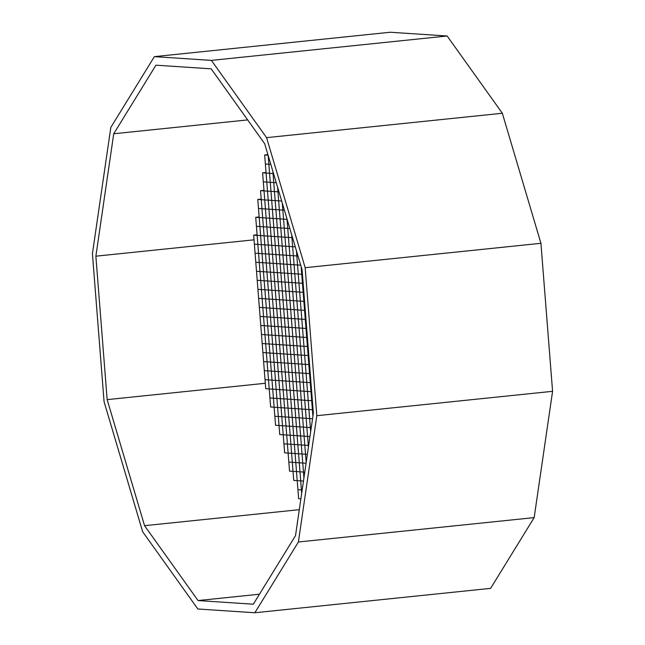 <?xml version="1.0" encoding="UTF-8"?>
<svg xmlns="http://www.w3.org/2000/svg" width="645" height="645" viewBox="0 0 645 645"><rect width="100%" height="100%" fill="white"/><g stroke="black" fill="none" stroke-linecap="round" stroke-linejoin="round"><path stroke-width="0.97" d="M257.097 234.78L253.662 235.135L260.056 316.437L305.287 319.412L306.004 328.442L306.697 328.49L306.004 328.442L306.714 337.48L307.407 337.52L306.714 337.48L307.423 346.51L308.125 346.558L307.423 346.51L308.133 355.54L308.834 355.589L308.133 355.54L308.842 364.578L309.544 364.627L308.842 364.578L309.552 373.608L310.253 373.657L309.552 373.608L310.269 382.646L310.963 382.687L310.269 382.646L310.979 391.676L311.672 391.725L310.979 391.676L311.688 400.706L312.39 400.755L311.688 400.706L312.398 409.744L313.099 409.793L312.398 409.744L312.914 416.299L312.398 409.744L308.923 409.511L309.632 418.549L312.559 418.742L309.632 418.549L310.342 427.579L311.261 427.643L310.342 427.579L310.664 431.715L310.342 427.579L306.859 427.353L307.576 436.383L309.963 436.544L307.576 436.383L308.423 447.13L308.286 445.421L304.803 445.187L305.512 454.225L307.367 454.346L305.512 454.225L306.173 462.546L304.803 445.187L308.286 445.421L306.859 427.353L310.342 427.579L308.923 409.511L312.398 409.744L310.979 391.676L307.496 391.45L308.205 400.481L311.688 400.706L308.205 400.481L308.923 409.511L305.44 409.285L306.149 418.315L309.632 418.549L306.149 418.315L306.859 427.353L303.384 427.119L304.093 436.157L307.576 436.383L304.093 436.157L304.803 445.187L301.328 444.961L302.037 453.991L305.512 454.225L302.037 453.991L302.747 463.029L306.069 463.247L302.747 463.029L303.456 472.059L304.771 472.148L303.456 472.059L303.924 477.969L302.747 463.029L299.272 462.796L299.981 471.834L303.456 472.059L299.981 471.834L300.691 480.864L303.472 481.049L300.691 480.864L301.4 489.894L302.174 489.95L301.4 489.894L301.675 493.385L300.691 480.864L297.208 480.638L297.925 489.668L301.4 489.894L297.925 489.668L298.635 498.698L300.876 498.851M305.287 319.412L305.988 319.46L305.287 319.412L310.979 391.676L307.496 391.45L308.923 409.511L305.44 409.285L306.859 427.353L303.384 427.119L304.803 445.187L301.328 444.961L302.747 463.029L299.272 462.796L300.691 480.864L297.208 480.638L296.498 471.6L299.981 471.834L296.498 471.6L297.208 480.638L293.733 480.404L293.024 471.374L296.498 471.6L295.789 462.57L299.272 462.796L298.554 453.766L302.037 453.991L298.554 453.766L299.272 462.796L295.789 462.57L296.498 471.6L293.024 471.374L292.306 462.336L295.789 462.57L295.079 453.532L298.554 453.766L297.845 444.728L301.328 444.961L300.618 435.923L304.093 436.157L300.618 435.923L301.328 444.961L297.845 444.728L298.554 453.766L295.079 453.532L295.789 462.57L292.306 462.336L293.024 471.374L289.541 471.14L288.831 462.11L292.306 462.336L291.596 453.306L295.079 453.532L294.37 444.502L297.845 444.728L297.135 435.697L300.618 435.923L299.901 426.893L303.384 427.119L302.674 418.089L306.149 418.315L302.674 418.089L303.384 427.119L299.901 426.893L300.618 435.923L297.135 435.697L297.845 444.728L294.37 444.502L295.079 453.532L291.596 453.306L292.306 462.336L288.831 462.11L288.122 453.08L291.596 453.306L290.887 444.276L294.37 444.502L293.652 435.472L297.135 435.697L296.426 426.668L299.901 426.893L299.191 417.863L302.674 418.089L301.965 409.059L305.44 409.285L304.73 400.255L308.205 400.481L304.73 400.255L305.44 409.285L301.965 409.059L302.674 418.089L299.191 417.863L299.901 426.893L296.426 426.668L297.135 435.697L293.652 435.472L294.37 444.502L290.887 444.276L291.596 453.306L288.122 453.08L287.412 444.042L290.887 444.276L290.177 435.238L293.652 435.472L292.943 426.434L296.426 426.668L295.716 417.629L299.191 417.863L298.482 408.825L301.965 409.059L301.247 400.021L304.73 400.255L304.021 391.217L307.496 391.45L306.786 382.412L310.269 382.646L306.786 382.412L307.496 391.45L304.021 391.217L304.73 400.255L301.247 400.021L301.965 409.059L298.482 408.825L299.191 417.863L295.716 417.629L296.426 426.668L292.943 426.434L293.652 435.472L290.177 435.238L290.887 444.276L287.412 444.042L288.122 453.08L284.639 452.846L283.929 443.816L287.412 444.042L286.694 435.012L290.177 435.238L289.468 426.208L292.943 426.434L292.233 417.404L295.716 417.629L294.999 408.599L298.482 408.825L297.772 399.795L301.247 400.021L300.538 390.991L304.021 391.217L303.311 382.187L306.786 382.412L306.077 373.382L309.552 373.608L306.077 373.382L306.786 382.412L303.311 382.187L304.021 391.217L300.538 390.991L301.247 400.021L297.772 399.795L298.482 408.825L294.999 408.599L295.716 417.629L292.233 417.404L292.943 426.434L289.468 426.208L290.177 435.238L286.694 435.012L287.412 444.042L283.929 443.816L283.219 434.778L286.694 435.012L285.985 425.974L289.468 426.208L288.758 417.17L292.233 417.404L291.524 408.366L294.999 408.599L294.289 399.561L297.772 399.795L297.063 390.757L300.538 390.991L299.828 381.953L303.311 382.187L302.594 373.149L306.077 373.382L305.367 364.344L308.842 364.578L305.367 364.344L306.077 373.382L302.594 373.149L303.311 382.187L299.828 381.953L300.538 390.991L297.063 390.757L297.772 399.795L294.289 399.561L294.999 408.599L291.524 408.366L292.233 417.404L288.758 417.17L289.468 426.208L285.985 425.974L286.694 435.012L283.219 434.778L282.51 425.748L285.985 425.974L285.275 416.944L288.758 417.17L288.041 408.14L291.524 408.366L290.814 399.336L294.289 399.561L293.58 390.531L297.063 390.757L296.345 381.727L299.828 381.953L299.119 372.923L302.594 373.149L301.884 364.119L305.367 364.344L304.658 355.314L308.133 355.54L304.658 355.314L305.367 364.344L301.884 364.119L302.594 373.149L299.119 372.923L299.828 381.953L296.345 381.727L297.063 390.757L293.58 390.531L294.289 399.561L290.814 399.336L291.524 408.366L288.041 408.14L288.758 417.17L285.275 416.944L285.985 425.974L282.51 425.748L283.219 434.778L279.736 434.553L279.027 425.523L282.51 425.748L281.792 416.718L285.275 416.944L284.566 407.914L288.041 408.14L287.331 399.11L290.814 399.336L290.105 390.306L293.58 390.531L292.87 381.501L296.345 381.727L295.636 372.697L299.119 372.923L298.409 363.893L301.884 364.119L301.175 355.089L304.658 355.314L303.94 346.284L307.423 346.51L303.94 346.284L304.658 355.314L301.175 355.089L301.884 364.119L298.409 363.893L299.119 372.923L295.636 372.697L296.345 381.727L292.87 381.501L293.58 390.531L290.105 390.306L290.814 399.336L287.331 399.11L288.041 408.14L284.566 407.914L285.275 416.944L281.792 416.718L282.51 425.748L279.027 425.523L278.317 416.485L281.792 416.718L281.083 407.68L284.566 407.914L283.856 398.876L287.331 399.11L286.622 390.072L290.105 390.306L289.387 381.268L292.87 381.501L292.161 372.463L295.636 372.697L294.926 363.659L298.409 363.893L297.692 354.855L301.175 355.089L300.465 346.051L303.94 346.284L303.231 337.246L306.714 337.48L303.231 337.246L303.94 346.284L300.465 346.051L301.175 355.089L297.692 354.855L298.409 363.893L294.926 363.659L295.636 372.697L292.161 372.463L292.87 381.501L289.387 381.268L290.105 390.306L286.622 390.072L287.331 399.11L283.856 398.876L284.566 407.914L281.083 407.68L281.792 416.718L278.317 416.485L279.027 425.523L275.552 425.289L274.834 416.259L278.317 416.485L277.608 407.455L281.083 407.68L280.373 398.65L283.856 398.876L283.139 389.846L286.622 390.072L285.912 381.042L289.387 381.268L288.678 372.238L292.161 372.463L291.451 363.433L294.926 363.659L294.217 354.629L297.692 354.855L296.982 345.825L300.465 346.051L299.756 337.021L303.231 337.246L302.521 328.216L306.004 328.442L302.521 328.216L303.231 337.246L299.756 337.021L300.465 346.051L296.982 345.825L297.692 354.855L294.217 354.629L294.926 363.659L291.451 363.433L292.161 372.463L288.678 372.238L289.387 381.268L285.912 381.042L286.622 390.072L283.139 389.846L283.856 398.876L280.373 398.65L281.083 407.68L277.608 407.455L278.317 416.485L274.834 416.259L274.125 407.221L277.608 407.455L276.899 398.417L280.373 398.65L279.664 389.612L283.139 389.846L282.429 380.808L285.912 381.042L285.203 372.004L288.678 372.238L287.968 363.2L291.451 363.433L290.734 354.395L294.217 354.629L293.507 345.591L296.982 345.825L296.273 336.787L299.756 337.021L299.046 327.983L302.521 328.216L301.812 319.178L302.521 328.216L299.046 327.983L299.756 337.021L296.273 336.787L296.982 345.825L293.507 345.591L294.217 354.629L290.734 354.395L291.451 363.433L287.968 363.2L288.678 372.238L285.203 372.004L285.912 381.042L282.429 380.808L283.139 389.846L279.664 389.612L280.373 398.65L276.899 398.417L277.608 407.455L274.125 407.221L273.416 398.191L276.899 398.417L276.181 389.387L279.664 389.612L278.954 380.582L282.429 380.808L281.72 371.778L285.203 372.004L284.493 362.974L287.968 363.2L287.259 354.169L290.734 354.395L290.024 345.365L293.507 345.591L292.798 336.561L296.273 336.787L295.563 327.757L299.046 327.983L298.329 318.953L299.046 327.983L295.563 327.757L296.273 336.787L292.798 336.561L293.507 345.591L290.024 345.365L290.734 354.395L287.259 354.169L287.968 363.2L284.493 362.974L285.203 372.004L281.72 371.778L282.429 380.808L278.954 380.582L279.664 389.612L276.181 389.387L276.899 398.417L273.416 398.191L274.125 407.221L270.65 406.995L269.941 397.965L273.416 398.191L272.706 389.161L276.181 389.387L275.471 380.356L278.954 380.582L278.245 371.552L281.72 371.778L281.01 362.748L284.493 362.974L283.776 353.944L287.259 354.169L286.549 345.139L290.024 345.365L289.315 336.335L292.798 336.561L292.08 327.531L295.563 327.757L294.854 318.727L295.563 327.757L292.08 327.531L292.798 336.561L289.315 336.335L290.024 345.365L286.549 345.139L287.259 354.169L283.776 353.944L284.493 362.974L281.01 362.748L281.72 371.778L278.245 371.552L278.954 380.582L275.471 380.356L276.181 389.387L272.706 389.161L273.416 398.191L269.941 397.965L269.223 388.927L272.706 389.161L271.997 380.123L275.471 380.356L274.762 371.318L278.245 371.552L277.527 362.514L281.01 362.748L280.301 353.71L283.776 353.944L283.066 344.906L286.549 345.139L285.84 336.101L289.315 336.335L288.605 327.297L292.08 327.531L291.371 318.493L292.08 327.531L288.605 327.297L289.315 336.335L285.84 336.101L286.549 345.139L283.066 344.906L283.776 353.944L280.301 353.71L281.01 362.748L277.527 362.514L278.245 371.552L274.762 371.318L275.471 380.356L271.997 380.123L272.706 389.161L269.223 388.927L268.514 379.897L271.997 380.123L271.287 371.093L274.762 371.318L274.052 362.288L277.527 362.514L276.818 353.484L280.301 353.71L279.591 344.68L283.066 344.906L282.357 335.876L285.84 336.101L285.122 327.071L288.605 327.297L287.896 318.267L288.605 327.297L285.122 327.071L285.84 336.101L282.357 335.876L283.066 344.906L279.591 344.68L280.301 353.71L276.818 353.484L277.527 362.514L274.052 362.288L274.762 371.318L271.287 371.093L271.997 380.123L268.514 379.897L269.223 388.927L265.748 388.701L265.039 379.663L268.514 379.897L267.804 370.859L271.287 371.093L270.569 362.055L274.052 362.288L273.343 353.25L276.818 353.484L276.108 344.446L279.591 344.68L278.874 335.642L282.357 335.876L281.647 326.838L285.122 327.071L284.413 318.033L285.122 327.071L281.647 326.838L282.357 335.876L278.874 335.642L279.591 344.68L276.108 344.446L276.818 353.484L273.343 353.25L274.052 362.288L270.569 362.055L271.287 371.093L267.804 370.859L268.514 379.897L265.039 379.663L264.321 370.633L267.804 370.859L267.094 361.829L270.569 362.055L269.86 353.025L273.343 353.25L272.633 344.22L276.108 344.446L275.399 335.416L278.874 335.642L278.164 326.612L281.647 326.838L280.938 317.808L281.647 326.838L278.164 326.612L278.874 335.642L275.399 335.416L276.108 344.446L272.633 344.22L273.343 353.25L269.86 353.025L270.569 362.055L267.094 361.829L267.804 370.859L264.321 370.633L263.611 361.603L267.094 361.829L266.385 352.799L269.86 353.025L269.15 343.995L272.633 344.22L271.916 335.19L275.399 335.416L274.689 326.386L278.164 326.612L277.455 317.582L278.164 326.612L274.689 326.386L275.399 335.416L271.916 335.19L272.633 344.22L269.15 343.995L269.86 353.025L266.385 352.799L267.094 361.829L263.611 361.603L262.902 352.565L266.385 352.799L265.667 343.761L269.15 343.995L268.441 334.957L271.916 335.19L271.206 326.152L274.689 326.386L273.98 317.348L274.689 326.386L271.206 326.152L271.916 335.19L268.441 334.957L269.15 343.995L265.667 343.761L266.385 352.799L262.902 352.565L262.192 343.535L265.667 343.761L264.958 334.731L268.441 334.957L267.731 325.927L271.206 326.152L270.497 317.122L271.206 326.152L267.731 325.927L268.441 334.957L264.958 334.731L265.667 343.761L262.192 343.535L261.483 334.497L264.958 334.731L264.248 325.693L267.731 325.927L267.014 316.889L267.731 325.927L264.248 325.693L264.958 334.731L261.483 334.497L260.774 325.467L264.248 325.693L263.539 316.663L264.248 325.693L260.774 325.467L260.056 316.437L305.287 319.412L304.577 310.374L305.287 319.412M262.829 307.633L263.539 316.663L262.829 307.633L266.304 307.858L267.014 316.889L266.304 307.858L269.787 308.084L270.497 317.122L269.787 308.084L273.262 308.318L273.98 317.348L273.262 308.318L276.745 308.544L277.455 317.582L276.745 308.544L280.22 308.778L280.938 317.808L280.22 308.778L283.703 309.003L284.413 318.033L283.703 309.003L287.186 309.229L287.896 318.267L287.186 309.229L290.661 309.463L291.371 318.493L290.661 309.463L294.144 309.689L294.854 318.727L294.144 309.689L297.619 309.923L298.329 318.953L297.619 309.923L301.102 310.148L301.812 319.178L301.102 310.148L305.279 310.422L304.577 310.374L303.868 301.344L304.569 301.392L303.868 301.344L304.577 310.374L301.102 310.148L300.393 301.118L303.868 301.344L303.158 292.314L303.851 292.354L303.158 292.314L303.868 301.344L300.393 301.118L301.102 310.148L297.619 309.923L296.91 300.884L300.393 301.118L299.675 292.08L303.158 292.314L302.449 283.276L303.158 292.314L299.675 292.08L300.393 301.118L296.91 300.884L297.619 309.923L294.144 309.689L293.427 300.659L296.91 300.884L296.2 291.854L299.675 292.08L298.966 283.05L299.675 292.08L296.2 291.854L296.91 300.884L293.427 300.659L294.144 309.689L290.661 309.463L289.952 300.425L293.427 300.659L292.717 291.621L296.2 291.854L295.491 282.816L296.2 291.854L292.717 291.621L293.427 300.659L289.952 300.425L290.661 309.463L287.186 309.229L286.469 300.199L289.952 300.425L289.242 291.395L292.717 291.621L292.008 282.591L292.717 291.621L289.242 291.395L289.952 300.425L286.469 300.199L287.186 309.229L283.703 309.003L282.994 299.973L286.469 300.199L285.759 291.169L289.242 291.395L288.533 282.365L289.242 291.395L285.759 291.169L286.469 300.199L282.994 299.973L283.703 309.003L280.22 308.778L279.511 299.74L282.994 299.973L282.284 290.935L285.759 291.169L285.05 282.131L285.759 291.169L282.284 290.935L282.994 299.973L279.511 299.74L280.22 308.778L276.745 308.544L276.036 299.514L279.511 299.74L278.801 290.71L282.284 290.935L281.567 281.905L282.284 290.935L278.801 290.71L279.511 299.74L276.036 299.514L276.745 308.544L273.262 308.318L272.553 299.28L276.036 299.514L275.326 290.476L278.801 290.71L278.092 281.672L278.801 290.71L275.326 290.476L276.036 299.514L272.553 299.28L273.262 308.318L269.787 308.084L269.078 299.054L272.553 299.28L271.843 290.25L275.326 290.476L274.609 281.446L275.326 290.476L271.843 290.25L272.553 299.28L269.078 299.054L269.787 308.084L266.304 307.858L265.595 298.829L269.078 299.054L268.36 290.024L271.843 290.25L271.134 281.22L271.843 290.25L268.36 290.024L269.078 299.054L265.595 298.829L266.304 307.858L259.346 307.399L262.829 307.633L262.12 298.595L265.595 298.829L264.885 289.79L268.36 290.024L267.651 280.986L268.36 290.024L264.885 289.79L265.595 298.829L262.12 298.595L262.829 307.633M261.402 289.565L262.12 298.595L261.402 289.565L264.885 289.79L264.176 280.76L264.885 289.79L261.402 289.565L257.927 289.331L261.402 289.565L260.693 280.527L261.402 289.565M258.637 298.369L262.12 298.595L258.637 298.369M257.218 280.301L303.142 283.324L302.449 283.276L301.739 274.246L302.432 274.294L301.739 274.246L302.449 283.276L298.966 283.05L298.256 274.012L301.739 274.246L301.134 266.57L301.739 274.246L298.256 274.012L298.966 283.05L295.491 282.816L294.773 273.786L298.256 274.012L297.547 264.982L298.256 274.012L294.773 273.786L295.491 282.816L292.008 282.591L291.298 273.561L294.773 273.786L294.064 264.756L294.773 273.786L291.298 273.561L292.008 282.591L288.533 282.365L287.815 273.327L291.298 273.561L290.589 264.523L291.298 273.561L287.815 273.327L288.533 282.365L285.05 282.131L284.34 273.101L287.815 273.327L287.106 264.297L287.815 273.327L284.34 273.101L285.05 282.131L281.567 281.905L280.857 272.867L284.34 273.101L283.631 264.063L284.34 273.101L280.857 272.867L281.567 281.905L278.092 281.672L277.382 272.642L280.857 272.867L280.148 263.837L280.857 272.867L277.382 272.642L278.092 281.672L274.609 281.446L273.899 272.416L277.382 272.642L276.673 263.611L277.382 272.642L273.899 272.416L274.609 281.446L271.134 281.22L270.424 272.182L273.899 272.416L273.19 263.378L273.899 272.416L270.424 272.182L271.134 281.22L267.651 280.986L266.941 271.956L270.424 272.182L269.707 263.152L270.424 272.182L266.941 271.956L267.651 280.986L264.176 280.76L263.466 271.722L266.941 271.956L266.232 262.918L266.941 271.956L263.466 271.722L264.176 280.76L260.693 280.527L259.983 271.497L263.466 271.722L262.749 262.692L263.466 271.722L259.983 271.497L260.693 280.527L257.218 280.301M256.5 271.271L259.983 271.497L259.274 262.467L259.983 271.497L256.5 271.271M255.791 262.233L300.723 265.192L297.547 264.982L296.837 255.952L298.006 256.025L296.837 255.952L297.547 264.982L294.064 264.756L293.354 255.718L296.837 255.952L296.418 250.695L296.837 255.952L293.354 255.718L294.064 264.756L290.589 264.523L289.879 255.493L293.354 255.718L292.645 246.688L293.354 255.718L289.879 255.493L290.589 264.523L287.106 264.297L286.396 255.259L289.879 255.493L289.162 246.455L289.879 255.493L286.396 255.259L287.106 264.297L283.631 264.063L282.913 255.033L286.396 255.259L285.687 246.229L286.396 255.259L282.913 255.033L283.631 264.063L280.148 263.837L279.438 254.807L282.913 255.033L282.204 246.003L282.913 255.033L279.438 254.807L280.148 263.837L276.673 263.611L275.955 254.573L279.438 254.807L278.729 245.769L279.438 254.807L275.955 254.573L276.673 263.611L273.19 263.378L272.48 254.348L275.955 254.573L275.246 245.543L275.955 254.573L272.48 254.348L273.19 263.378L269.707 263.152L268.997 254.114L272.48 254.348L271.771 245.31L272.48 254.348L268.997 254.114L269.707 263.152L266.232 262.918L265.522 253.888L268.997 254.114L268.288 245.084L268.997 254.114L265.522 253.888L266.232 262.918L262.749 262.692L262.039 253.662L265.522 253.888L264.813 244.858L265.522 253.888L262.039 253.662L262.749 262.692L259.274 262.467L258.564 253.429L262.039 253.662L261.33 244.624L262.039 253.662L258.564 253.429L259.274 262.467L255.791 262.233M255.081 253.203L258.564 253.429L257.847 244.399L258.564 253.429L255.081 253.203M254.372 244.165L295.281 246.858L292.645 246.688L291.935 237.65L292.564 237.699L291.935 237.65L292.645 246.688L289.162 246.455L288.452 237.425L291.935 237.65L291.709 234.82L291.935 237.65L288.452 237.425L289.162 246.455L285.687 246.229L284.977 237.199L288.452 237.425L287.743 228.394L288.452 237.425L284.977 237.199L285.687 246.229L282.204 246.003L281.494 236.965L284.977 237.199L284.26 228.161L284.977 237.199L281.494 236.965L282.204 246.003L278.729 245.769L278.019 236.739L281.494 236.965L280.785 227.935L281.494 236.965L278.019 236.739L278.729 245.769L275.246 245.543L274.536 236.505L278.019 236.739L277.302 227.701L278.019 236.739L274.536 236.505L275.246 245.543L271.771 245.31L271.053 236.28L274.536 236.505L273.827 227.475L274.536 236.505L271.053 236.28L271.771 245.31L268.288 245.084L267.578 236.054L271.053 236.28L270.344 227.25L271.053 236.28L267.578 236.054L268.288 245.084L264.813 244.858L264.095 235.82L267.578 236.054L266.869 227.016L267.578 236.054L264.095 235.82L264.813 244.858L261.33 244.624L260.62 235.594L264.095 235.82L263.386 226.79L264.095 235.82L260.62 235.594L261.33 244.624L257.847 244.399L257.137 235.361L260.62 235.594L259.911 226.556L260.62 235.594L257.137 235.361L257.847 244.399L254.372 244.165M253.662 235.135L257.137 235.361L256.428 226.331L289.847 228.532L287.743 228.394L287.033 219.356L287.743 228.394L284.26 228.161L283.55 219.131L287.033 219.356L287.001 218.945L287.033 219.356L283.55 219.131L284.26 228.161L280.785 227.935L280.075 218.897L283.55 219.131L282.841 210.093L283.55 219.131L280.075 218.897L280.785 227.935L277.302 227.701L276.592 218.671L280.075 218.897L279.366 209.867L280.075 218.897L276.592 218.671L277.302 227.701L273.827 227.475L273.117 218.445L276.592 218.671L275.883 209.641L276.592 218.671L273.117 218.445L273.827 227.475L270.344 227.25L269.634 218.212L273.117 218.445L272.4 209.407L273.117 218.445L269.634 218.212L270.344 227.25L266.869 227.016L266.159 217.986L269.634 218.212L268.925 209.182L269.634 218.212L266.159 217.986L266.869 227.016L263.386 226.79L262.676 217.752L266.159 217.986L265.442 208.948L266.159 217.986L262.676 217.752L263.386 226.79L259.911 226.556L259.201 217.526L262.676 217.752L261.967 208.722L262.676 217.752L259.201 217.526L259.911 226.556L256.428 226.331L255.718 217.3L259.153 216.946M255.718 217.3L259.201 217.526L258.484 208.496L284.405 210.197L282.841 210.093L282.292 203.07L282.841 210.093L279.366 209.867L278.648 200.837L281.688 201.03L278.648 200.837L279.366 209.867L275.883 209.641L275.173 200.603L278.648 200.837L277.939 191.799L278.648 200.837L275.173 200.603L275.883 209.641L272.4 209.407L271.69 200.377L275.173 200.603L274.464 191.573L275.173 200.603L271.69 200.377L272.4 209.407L268.925 209.182L268.215 200.144L271.69 200.377L270.981 191.339L271.69 200.377L268.215 200.144L268.925 209.182L265.442 208.948L264.732 199.918L268.215 200.144L267.506 191.113L268.215 200.144L264.732 199.918L265.442 208.948L261.967 208.722L261.257 199.692L264.732 199.918L264.023 190.888L264.732 199.918L261.257 199.692L261.967 208.722L258.484 208.496L257.774 199.458L261.209 199.103M257.774 199.458L261.257 199.692L260.548 190.654L263.974 190.299M260.548 190.654L278.963 191.871L277.939 191.799L277.576 187.195L277.939 191.799L274.464 191.573L273.746 182.535L276.245 182.704L273.746 182.535L274.464 191.573L270.981 191.339L270.271 182.309L273.746 182.535L273.037 173.505L273.746 182.535L270.271 182.309L270.981 191.339L267.506 191.113L266.788 182.084L270.271 182.309L269.562 173.279L270.271 182.309L266.788 182.084L267.506 191.113L264.023 190.888L263.313 181.85L266.788 182.084L266.079 173.045L266.788 182.084L263.313 181.85L262.604 172.82L266.038 172.465M262.604 172.82L273.528 173.537L273.037 173.505L272.867 171.32L273.037 173.505L269.562 173.279L268.852 164.241L270.803 164.37L268.852 164.241L269.562 173.279L266.079 173.045L265.369 164.015L268.852 164.241L268.159 155.445L268.852 164.241L265.369 164.015L264.66 154.977L267.917 154.647M264.66 154.977L268.086 155.203M316.816 415.694L298.401 541.994L534.165 517.613L490.619 588.361L254.856 612.75L197.854 609.001L142.658 531.746L104.071 401.698L92.42 253.687L110.835 127.388L154.381 56.639L211.383 60.388L266.579 137.643L305.174 267.691L316.816 415.694L552.58 391.313L534.165 517.613M298.401 541.994L254.856 612.75M302.078 269.755L313.365 413.203L295.515 535.616L253.316 604.196L198.055 600.559L144.561 525.683L107.159 399.634L95.871 256.186L113.722 133.765L155.929 65.193L211.181 68.83L264.676 143.706L302.078 269.755M154.381 56.639L390.144 32.25L447.146 35.999L502.342 113.254L540.929 243.302L552.58 391.313M305.174 267.691L540.929 243.302M266.579 137.643L502.342 113.254M211.383 60.388L447.146 35.999M113.722 133.765L247.672 119.914M95.871 256.186L254.033 239.819M107.159 399.634L265.321 383.275M144.561 525.683L299.296 509.679M198.055 600.559L259.459 594.206"/></g></svg>
